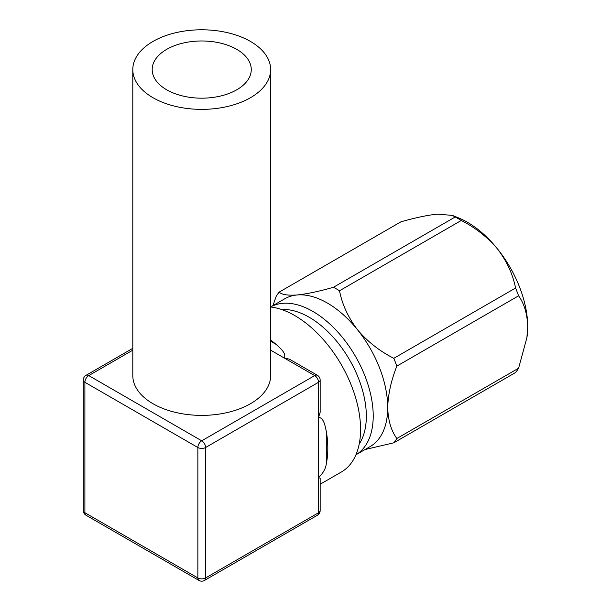 <?xml version="1.0" encoding="UTF-8"?>
<svg xmlns="http://www.w3.org/2000/svg" width="611" height="611" viewBox="0 0 611 611"><rect width="100%" height="100%" fill="white"/><g stroke="black" fill="none" stroke-linecap="round" stroke-linejoin="round"><path stroke-width="0.92" d="M236.755 49.354A49.537 28.602 0 0 0 182.765 43.152A49.537 28.602 0 0 0 152.185 69.578A49.537 28.602 0 0 0 166.696 89.802A49.537 28.602 0 0 0 220.678 96.003A49.537 28.602 0 0 0 251.266 69.578A49.537 28.602 0 0 0 236.755 49.354M152.987 97.714A68.928 39.791 0 0 0 228.102 106.345A68.928 39.791 0 0 0 270.65 69.578A68.928 39.791 0 0 0 250.457 41.441A68.928 39.791 0 0 0 175.349 32.811A68.928 39.791 0 0 0 132.801 69.578A68.928 39.791 0 0 0 152.987 97.714M132.801 69.578L132.801 375.589A68.928 39.791 0 0 0 152.987 403.726A68.928 39.791 0 0 0 228.102 412.356A68.928 39.791 0 0 0 270.65 375.589L270.65 69.578M270.65 306.974A92.971 53.676 60 0 1 294.83 315.612A92.971 53.676 60 0 1 355.564 397.54A92.971 53.676 60 0 1 341.312 472.036L320.156 484.248M270.65 340.121A92.971 53.676 60 0 1 276.134 344.398C279.907 347.873 286.719 353.303 284.275 358.031L289.492 359.192L317.422 375.322A5.468 3.162 120 0 0 314.688 375.589L270.65 350.164M132.801 350.164L88.763 375.589L201.722 440.806L314.688 375.589A5.468 3.162 -120 0 1 318.552 382.287A5.468 3.162 0 0 0 320.156 380.057L320.156 412.31L318.552 417.405C323.891 417.687 325.144 426.249 326.289 431.267A92.971 53.676 60 0 1 326.289 463.749C325.808 468.461 323.227 473.09 318.552 477.611L320.156 478.237L320.156 510.49A5.468 3.162 180 0 1 318.552 512.728L318.552 382.287L205.594 447.504L205.594 577.945L318.552 512.728A5.468 3.162 -120 0 1 317.422 515.233A5.468 5.468 0 0 0 320.156 510.49M281.587 309.525A80.805 46.65 60 0 1 349.599 359.902A80.805 46.65 60 0 1 359.222 443.991M270.65 306.936A85.349 49.277 60 0 1 282.694 303.331A85.349 49.277 60 0 1 360.574 365.966A85.349 49.277 60 0 1 355.938 454.783L370.029 446.656A85.349 49.277 60 0 0 387.71 407.583C388.084 420.292 391.124 430.602 396.829 438.515L518.586 368.219L526.881 337.776L527.713 326.755C527.331 314.046 524.291 303.736 518.586 295.823L396.829 366.119C391.132 380.569 388.092 394.393 387.71 407.583A85.349 49.277 60 0 0 357.534 329.81C367.601 341.656 379.691 351.157 393.805 358.313L515.562 288.025C512.881 274.316 506.878 261.302 497.537 248.983C487.463 237.137 475.373 227.636 461.267 220.479L339.51 290.775C342.183 304.477 348.194 317.491 357.534 329.81A85.349 49.277 60 0 0 297.183 294.968C307.257 293.883 319.347 291.325 333.453 287.277L455.21 216.981L452.339 215.385L437.186 214.14C427.066 215.232 414.976 217.799 400.915 221.831L279.158 292.127C281.831 294.67 287.842 295.617 297.183 294.968A85.349 49.277 60 0 0 284.688 298.825L270.65 306.928M515.562 288.025A96.171 55.525 60 0 1 518.586 295.823M396.829 366.119A96.171 55.525 -120 0 0 393.805 358.313M518.586 368.219A96.171 55.525 60 0 1 515.562 372.527L393.805 442.815L365.034 449.536M393.805 442.815A96.171 55.525 -120 0 0 396.829 438.515M272.865 305.836L276.134 296.434A96.171 55.525 -120 0 1 279.158 292.127M455.21 216.981A96.171 55.525 60 0 1 461.267 220.479M339.51 290.775A96.171 55.525 -120 0 0 333.453 287.277M452.339 215.385L458.334 217.799A85.349 49.277 60 0 1 497.537 248.983A85.349 49.277 60 0 1 527.713 326.755A85.349 49.277 60 0 1 527.033 336.791A85.349 49.277 60 0 1 526.873 337.837M270.65 341.228L276.134 344.398M326.289 431.267L326.289 463.749M197.857 447.504L84.891 382.287L84.891 512.728L197.857 577.945L197.857 447.504A5.468 3.162 0 0 0 205.594 447.504A5.468 3.162 -120 0 0 201.722 440.806A5.468 3.162 -60 0 0 197.857 447.504M205.594 577.945A5.468 3.162 180 0 1 197.857 577.945A5.468 3.162 -60 0 0 198.987 580.45A5.468 5.468 0 0 0 204.456 580.45A5.468 3.162 -120 0 0 205.594 577.945M86.029 375.322A5.468 5.468 0 0 0 83.287 380.057A5.468 3.162 180 0 0 84.891 382.287A5.468 3.162 -60 0 1 88.763 375.589A5.468 3.162 -120 0 0 86.029 375.322L132.801 348.316M86.029 515.233A5.468 3.162 -60 0 1 84.891 512.728A5.468 3.162 0 0 1 83.287 510.49A5.468 5.468 0 0 0 86.029 515.233L198.987 580.45M527.033 336.791L526.888 337.776M320.156 380.057A5.468 5.468 0 0 0 317.422 375.322M204.456 580.45L317.422 515.233M83.287 510.49L83.287 380.057"/></g></svg>
